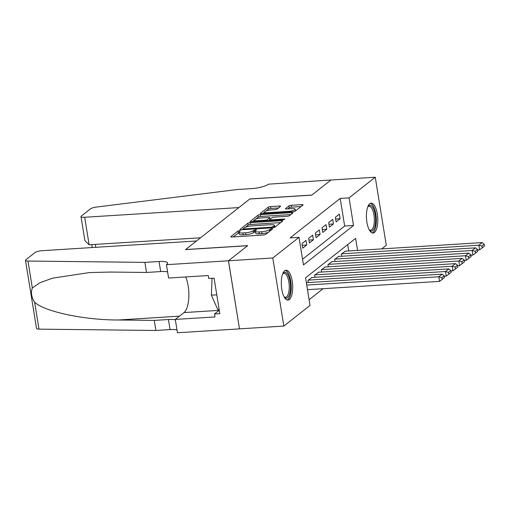 <?xml version="1.0" encoding="UTF-8"?>
<svg xmlns="http://www.w3.org/2000/svg" width="510" height="510" viewBox="0 0 510 510"><rect width="100%" height="100%" fill="white"/><g stroke="black" fill="none" stroke-linecap="round" stroke-linejoin="round"><path stroke-width="0.76" d="M239.572 230.654L237.896 231.094L230.934 236.576A1.881 0.44 -9.2 0 0 230.813 236.767A1.881 0.44 -9.2 0 0 232.018 236.984L263.332 235.014A1.881 0.44 -9.2 0 0 265.729 234.39L272.691 228.907L271.932 228.62L269.35 229.768A6.024 1.409 -9.2 0 1 261.687 231.769L259.08 231.935A6.024 1.409 -9.2 0 1 255.23 231.247A6.024 1.409 -9.2 0 1 255.606 230.628L256.594 229.787L255.752 229.634L253.17 230.781A6.024 1.409 -9.2 0 1 245.508 232.79L242.9 232.949A6.024 1.409 -9.2 0 1 239.05 232.26A6.024 1.409 -9.2 0 1 239.426 231.648L240.414 230.807L239.572 230.654M239.107 232.598L233.14 236.914M255.287 231.585L253.47 232.624L253.17 230.781M374.423 232.464A14.956 5.635 -93.6 0 1 373.033 233.032A14.956 5.635 -93.6 0 1 366.639 220.352A14.956 5.635 -93.6 0 1 369.775 203.751A14.956 5.635 -93.6 0 1 371.159 203.184A14.956 5.635 -93.6 0 1 377.559 215.864A14.956 5.635 -93.6 0 1 374.423 232.464M289.323 299.536A14.956 5.635 -93.6 0 1 287.933 300.109A14.956 5.635 -93.6 0 1 281.539 287.43A14.956 5.635 -93.6 0 1 284.676 270.829A14.956 5.635 -93.6 0 1 286.059 270.255A14.956 5.635 -93.6 0 1 292.459 282.935A14.956 5.635 -93.6 0 1 289.323 299.536M280.443 206.448A1.881 0.44 -9.2 0 0 280.564 206.257A1.881 0.44 -9.2 0 0 279.359 206.046L270.574 206.595A1.881 0.44 -9.2 0 0 268.177 207.219L260.444 213.314A1.881 0.44 -9.2 0 0 260.329 213.505A1.881 0.44 -9.2 0 0 261.534 213.722L292.848 211.752A1.881 0.44 -9.2 0 0 295.245 211.127L302.972 205.033A1.881 0.44 -9.2 0 0 303.093 204.841A1.881 0.44 -9.2 0 0 301.888 204.625L291.274 205.294A1.881 0.44 -9.2 0 0 288.883 205.919L285.574 208.526A1.881 0.44 -9.2 0 0 285.453 208.717A1.881 0.44 -9.2 0 0 286.658 208.934L291.918 208.603A5.036 1.173 -9.2 0 1 295.137 209.183A5.036 1.173 -9.2 0 1 288.418 211.369L267.801 212.664A5.036 1.173 -9.2 0 1 264.582 212.083A5.036 1.173 -9.2 0 1 271.301 209.897L274.737 209.686A1.881 0.44 -9.2 0 0 277.134 209.055L280.443 206.448M166.426 264.684L228.461 260.788L247.586 245.718L185.551 249.613L196.497 240.988L42.292 250.678A5.75 1.345 -9.2 0 0 34.973 252.59L25.863 259.769A5.75 1.345 -9.2 0 0 25.5 260.355A5.75 1.345 -9.2 0 0 27.961 261.043L144.878 262.382L159.056 261.496A13.419 3.13 170.8 0 1 167.637 263.032A13.419 3.13 170.8 0 1 166.795 264.397L166.426 264.684L168.587 278.026L208.29 275.534L208.768 278.479L214.085 278.141L219.835 313.663L214.519 313.994L214.997 316.94L175.293 319.432L177.454 332.775L239.49 328.88L228.499 260.763L247.688 245.635L185.646 249.537L249.721 199.027L311.763 195.132L330.952 180.005L375.258 177.225L386.287 245.316L381.741 248.899M228.499 260.763L272.805 257.977L299.007 237.328L303.476 264.932L353.532 225.477L349.063 197.874L375.258 177.225M302.551 259.233L344.671 226.032L340.202 198.428L290.145 237.883L299.007 237.328M340.202 198.428L349.063 197.874M250.2 222.653A1.881 0.44 -9.2 0 0 247.803 223.278L240.07 229.373A1.881 0.44 -9.2 0 0 239.955 229.564A1.881 0.44 -9.2 0 0 241.16 229.78L272.474 227.811A1.881 0.44 -9.2 0 0 274.871 227.186L282.597 221.091A1.881 0.44 -9.2 0 0 282.719 220.9A1.881 0.44 -9.2 0 0 281.514 220.69L250.2 222.653L250.493 224.496A1.881 0.44 -9.2 0 0 248.102 225.12L245.406 227.243M250.257 221.346L257.99 215.252A1.881 0.44 -9.2 0 1 260.387 214.627L291.701 212.657A1.881 0.44 -9.2 0 1 292.906 212.874A1.881 0.44 -9.2 0 1 292.785 213.065L289.476 215.673A1.881 0.44 -9.2 0 1 287.085 216.297L274.38 217.094A1.881 0.44 -9.2 0 0 271.989 217.719L269.79 219.453A1.881 0.44 -9.2 0 0 269.675 219.644A1.881 0.44 -9.2 0 0 270.88 219.861L284.102 219.026L284.943 219.179L283.184 219.753L251.347 221.754A1.881 0.44 -9.2 0 1 250.142 221.538A1.881 0.44 -9.2 0 1 250.257 221.346L250.314 221.678M305.987 240.44L301.984 243.601L302.73 248.198L306.733 245.042L305.987 240.44M312.662 235.18L308.658 238.336L309.404 242.938L313.408 239.783L312.662 235.18M319.337 229.921L315.333 233.076L316.072 237.679L320.082 234.523L319.337 229.921M326.011 224.661L322.008 227.817L322.747 232.42L326.757 229.258L326.011 224.661M332.686 219.402L328.682 222.558L329.422 227.154L333.432 223.998L332.686 219.402M336.096 221.895L340.106 218.739L339.36 214.136L335.357 217.292L336.096 221.895M309.111 299.721L323.091 288.698M348.712 250.971L347.68 244.615M308.295 282.559L307.944 280.404L311.986 277.491M314.97 277.3L314.619 275.145L318.661 272.225M321.644 272.04L321.294 269.886L325.335 266.966M328.312 266.781L327.968 264.62L332.01 261.706M334.987 261.522L334.643 259.36L338.685 256.447M341.662 256.256L341.317 254.101L345.359 251.181M239.522 328.854L283.834 326.068L272.805 257.977M357.574 250.416L355.623 238.361L305.56 277.816L310.035 305.42L283.834 326.068M344.671 226.032L353.532 225.477M306.733 245.042L302.258 245.323M313.408 239.783L308.933 240.063M320.082 234.523L315.607 234.804M326.757 229.258L322.282 229.545M333.432 223.998L328.956 224.279M340.106 218.739L335.631 219.019M239.05 232.26L239.349 234.103A6.024 1.409 -9.2 0 0 243.2 234.791L242.9 232.949M253.47 232.624A6.024 1.409 -9.2 0 1 245.807 234.625L243.2 234.791M255.23 231.247L255.529 233.083A6.024 1.409 -9.2 0 0 259.38 233.771L259.08 231.935M268.419 232.267A6.024 1.409 -9.2 0 1 261.987 233.612L259.38 233.771M280.691 222.596L250.493 224.496M243.181 228.996L242.275 229.71M243.225 228.652L243.99 228.939L271.479 227.211L274.106 226.026A6.024 1.409 -9.2 0 0 274.482 225.414A6.024 1.409 -9.2 0 0 270.631 224.719L251.844 225.904A6.024 1.409 -9.2 0 0 244.182 227.906L243.225 228.652M252.463 221.678L254.477 220.09A5.036 1.173 -9.2 0 0 257.697 220.69L264.964 220.231A1.881 0.44 -9.2 0 0 267.355 219.606L269.554 217.872A1.881 0.44 -9.2 0 0 269.669 217.681A1.881 0.44 -9.2 0 0 268.464 217.47L261.203 217.923A5.036 1.173 -9.2 0 0 254.484 220.11L254.713 221.538M255.79 219.058L258.289 217.094L257.99 215.252M290.878 214.57L260.686 216.463A1.881 0.44 -9.2 0 0 258.289 217.094M269.707 219.829L268.642 220.664M301.066 206.537L291.573 207.136A1.881 0.44 -9.2 0 0 289.176 207.761L287.78 208.864M278.536 207.952L270.874 208.437A1.881 0.44 -9.2 0 0 268.477 209.062L266.054 210.968M264.588 212.128L262.65 213.652M307.485 289.68L439.537 281.386L438.791 276.783L306.74 285.077M306.351 282.687L442.125 274.151L444.153 275.782L441.819 277.625L442.119 279.467L444.452 277.625L444.153 275.782M441.819 277.625L438.791 276.783L442.125 274.151M442.119 279.467L439.537 281.386M282.757 273.742A12.941 4.877 -93.6 0 1 282.859 273.596A12.941 4.877 -93.6 0 1 289.144 277.74A12.941 4.877 -93.6 0 1 289.578 294.257A12.941 4.877 -93.6 0 1 284.344 297.196A12.941 4.877 -93.6 0 1 284.223 297.069M284.108 296.858A11.985 4.513 86.4 0 0 285.447 297.285A11.985 4.513 86.4 0 0 288.392 293.645A11.985 4.513 86.4 0 0 288.577 280.532A11.985 4.513 86.4 0 0 283.942 273.366A11.985 4.513 86.4 0 0 282.667 273.966M287.073 299.988A14.86 5.597 86.4 0 0 290.164 295.583A14.86 5.597 86.4 0 0 290.541 280.015A14.86 5.597 86.4 0 0 285.217 270.485M212.064 278.269L211.376 295.162L217.764 309.532L219.153 309.442M216.788 294.825L211.376 295.162M367.857 206.665A12.941 4.877 -93.6 0 1 367.959 206.524A12.941 4.877 -93.6 0 1 374.244 210.668A12.941 4.877 -93.6 0 1 374.678 227.179A12.941 4.877 -93.6 0 1 369.444 230.118A12.941 4.877 -93.6 0 1 369.323 229.991M369.208 229.78A11.985 4.513 86.4 0 0 370.547 230.214A11.985 4.513 86.4 0 0 373.492 226.567A11.985 4.513 86.4 0 0 373.677 213.454A11.985 4.513 86.4 0 0 369.042 206.295A11.985 4.513 86.4 0 0 367.767 206.888M372.172 232.917A14.86 5.597 86.4 0 0 375.264 228.512A14.86 5.597 86.4 0 0 375.64 212.944A14.86 5.597 86.4 0 0 370.317 203.407M144.878 262.382L146.51 272.461L110.664 272.047L89.39 272.576L52.619 278.141L39.92 282.769L32.321 287.971C30.683 292.498 31.454 297.241 34.629 302.213C44.67 311.693 84.239 320.089 118.428 319.993L154.275 320.401L168.453 319.509A13.419 3.13 170.8 0 1 175.363 319.878M154.275 320.401L155.907 330.474L170.085 329.587A13.419 3.13 170.8 0 1 176.995 329.951M167.599 271.938A13.419 3.13 170.8 0 0 160.688 271.569L146.51 272.461M34.629 302.213L38.989 329.141L155.907 330.474M228.461 260.788L239.49 328.88M185.716 276.949A21.567 8.128 -93.6 0 1 184.002 312.573L175.293 319.432M38.989 329.141A5.75 1.345 170.8 0 1 36.529 328.446L25.5 260.355M219.281 310.239L214.519 313.994M89.129 244.781L84.909 240.739L81.001 216.61A5.75 1.345 -9.2 0 1 81.358 216.023L90.468 208.845A5.75 1.345 -9.2 0 1 96.46 207.054L237.322 189.522L251.5 188.63A13.419 3.13 -9.2 0 0 268.579 184.167L330.984 179.979L311.859 195.056L249.823 198.951L238.878 207.576L84.673 217.266L89.129 244.781L200.564 237.781M81.001 216.61A5.75 1.345 -9.2 0 0 84.673 217.266M444.229 276.248L446.212 276.12L445.466 271.524L308.276 280.143M311.616 277.51L448.8 268.891L450.827 270.523L448.494 272.365L448.794 274.202L451.127 272.359L450.827 270.523M448.494 272.365L445.466 271.524L448.8 268.891M448.794 274.202L446.212 276.12M450.904 270.988L452.886 270.861L452.14 266.258L314.95 274.884M318.291 272.251L455.475 263.632L457.502 265.264L455.169 267.1L455.468 268.942L457.801 267.1L457.502 265.264M455.169 267.1L452.14 266.258L455.475 263.632M455.468 268.942L452.886 270.861M457.578 265.723L459.561 265.602L458.815 260.999L321.625 269.618M324.966 266.991L462.149 258.372L464.176 259.998L461.843 261.84L462.143 263.683L464.476 261.84L464.176 259.998M461.843 261.84L458.815 260.999L462.149 258.372M462.143 263.683L459.561 265.602M464.253 260.463L466.236 260.342L465.49 255.739L328.3 264.358M331.64 261.732L468.824 253.107L470.851 254.739L468.518 256.581L468.817 258.423L471.151 256.581L470.851 254.739M468.518 256.581L465.49 255.739L468.824 253.107M468.817 258.423L466.236 260.342M470.928 255.204L472.91 255.076L472.164 250.48L334.974 259.099M338.315 256.466L475.498 247.847L477.526 249.479L475.192 251.322L475.492 253.158L477.825 251.322L477.526 249.479M475.192 251.322L472.164 250.48L475.498 247.847M475.492 253.158L472.91 255.076M477.602 249.945L479.585 249.817L478.839 245.221L341.649 253.84M344.983 251.207L482.173 242.588L484.2 244.22L481.867 246.056L482.167 247.898L484.5 246.056L484.2 244.22M481.867 246.056L478.839 245.221L482.173 242.588M482.167 247.898L479.585 249.817M238.189 232.93L237.896 231.094M270.51 230.622L270.255 229.06M254.369 231.916L254.076 230.074M245.807 234.625L245.508 232.79M261.987 233.612L261.687 231.769M269.605 231.336L269.35 229.768M230.985 236.914L230.934 236.576M281.692 221.805L281.514 220.69M240.127 229.71L240.07 229.373M248.102 225.12L247.803 223.278M244.092 229.596L243.99 228.939M271.581 227.868L271.479 227.211M273.303 227.715L273.156 226.772M274.335 227.454L274.106 226.026M260.686 216.463L260.387 214.627M291.886 213.779L291.701 212.657M270.982 220.518L270.88 219.861M284.191 219.587L284.102 219.026M257.805 221.346L257.697 220.69M265.066 220.887L264.964 220.231M267.54 220.734L267.355 219.606M269.803 219.44L269.554 217.872M267.903 213.32L267.801 212.664M288.52 212.026L288.418 211.369M285.625 208.864L285.574 208.526M289.176 207.761L288.883 205.919M291.573 207.136L291.274 205.294M302.073 205.747L301.888 204.625M260.502 213.652L260.444 213.314M268.477 209.062L268.177 207.219M270.874 208.437L270.574 206.595M279.537 207.162L279.359 206.046M168.453 319.509L170.085 329.587M160.688 271.569L159.056 261.496M27.961 261.043L32.321 287.971M118.428 319.993L179.456 316.155M219.128 310.36L184.002 312.573M95.313 244.392L95.784 247.312M243.283 229.647L243.149 228.786M274.775 227.25L274.482 225.414M269.828 220.588L269.675 219.644M269.937 219.338L269.669 217.681M264.811 213.518L264.582 212.083M295.43 210.981L295.137 209.183M91.781 244.615L92.253 247.535"/></g></svg>

